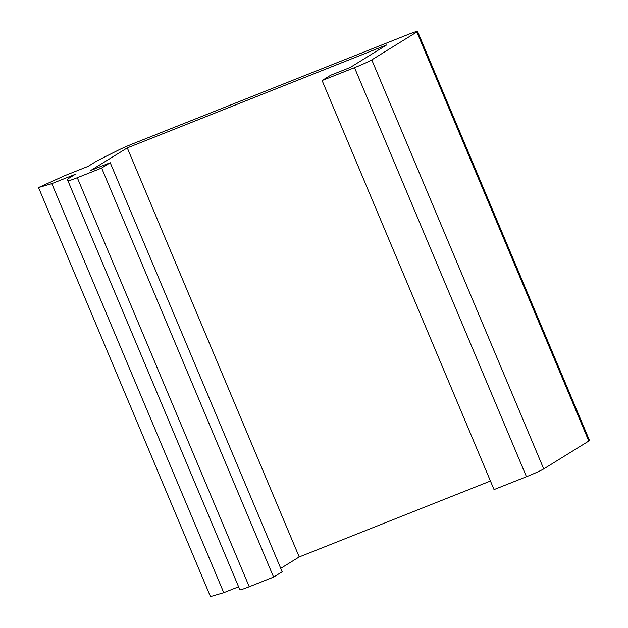 <?xml version="1.0" encoding="UTF-8"?>
<svg xmlns="http://www.w3.org/2000/svg" width="628" height="628" viewBox="0 0 628 628"><rect width="100%" height="100%" fill="white"/><g stroke="black" fill="none" stroke-linecap="round" stroke-linejoin="round"><path stroke-width="0.94" d="M67.926 180.793L239.872 589.841A14.813 0.832 -22.8 0 0 249.238 586.748L77.291 177.708A14.813 0.832 157.2 0 1 67.926 180.793L67.439 179.647A44.439 2.496 157.2 0 1 69.504 177.865L75.148 174.372L51.81 183.643L38.512 187.56L64.692 175.675L88.03 166.412L94.961 162.126A44.439 2.496 157.2 0 1 102.05 158.303L118.402 150.123A14.813 0.832 157.2 0 1 133.301 143.6L408.184 34.485A14.813 0.832 157.2 0 1 417.541 31.4A14.813 0.832 157.2 0 1 416.859 31.997L371.776 59.864A14.813 0.832 157.2 0 1 354.514 67.667L322.093 80.533L330.681 75.227L350.134 67.51L386.628 44.941L127.272 147.894L90.777 170.455L110.23 162.731L101.642 168.045L77.291 177.708M239.872 589.841L67.439 179.647L239.386 588.687M416.859 31.997L588.805 441.037A14.813 0.832 -22.8 0 0 589.488 440.44L417.541 31.4M588.805 441.037L543.722 468.912L371.776 59.864M354.514 67.667L526.46 476.715A14.813 0.832 -22.8 0 0 543.722 468.912M322.093 80.533L494.04 489.581L526.46 476.715M38.512 187.56L210.459 596.6L223.756 592.683L51.81 183.643M238.585 586.795L223.756 592.683M101.642 168.045L273.588 577.085L249.238 586.748M110.23 162.731L282.176 571.778L273.588 577.085M127.272 147.894L299.211 556.934L280.74 568.356M490.444 481.024L299.211 556.934"/></g></svg>
